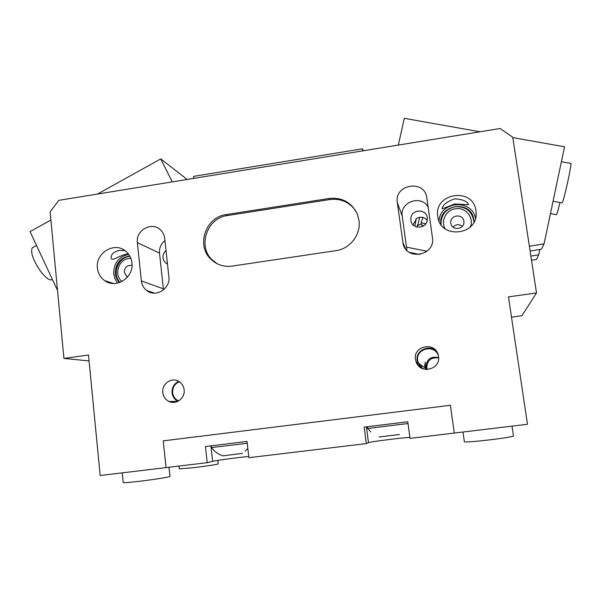 <?xml version="1.0" encoding="UTF-8"?>
<svg xmlns="http://www.w3.org/2000/svg" width="601" height="601" viewBox="0 0 601 601"><rect width="100%" height="100%" fill="white"/><g stroke="black" fill="none" stroke-linecap="round" stroke-linejoin="round"><path stroke-width="0.9" d="M166.026 250.564C162.991 253.404 162.24 256.71 163.757 260.481L165.643 262.907L167.476 264.042M149.596 292.154L150.212 291.703M50.905 220.011L30.05 231.618L57.523 290.418M187.159 179.451L160.752 158.882L97.587 194.033M172.217 181.885L160.752 158.882M247.244 443.268L211.462 447.58L211.267 445.814M242.406 453.387L222.783 455.851C218.155 454.288 214.407 451.539 211.537 447.595M450.855 223.159C451.651 231.092 464.851 229.552 463.904 221.619L463.859 221.206C463.003 213.107 449.548 214.993 450.833 223.016L450.855 223.159M445.086 228.741C440.465 220.928 446.182 209.869 455.415 208.765C465.429 206.849 474.399 217.652 470.388 226.893M441.014 224.609C440.879 215.053 445.566 209.095 455.092 206.729C465.895 206.301 472.168 211.297 473.919 221.724L473.934 222.182M462.274 226.382C459.014 223.963 455.926 224.188 453.019 227.058M408.019 423.54L367.602 428.468L367.376 426.718M399.425 434.531L379.088 436.995M132.002 265.432C127.202 264.951 124.632 267.22 124.287 272.23L126.661 276.422L127.577 276.963M121.95 281.508C113.687 275.04 118.337 259.594 128.862 258.483L130.853 258.34M119.922 282.41C111.778 274.071 117.796 257.679 129.44 256.402L129.944 256.334M33.273 247.274L32.221 247.86C30.373 252.285 33.032 259.925 40.192 270.773C45.864 278.218 49.936 281.118 52.407 279.473M89.061 360.916L63.916 358.414L88.49 355.011L100.179 475.504L166.026 467.608L163.224 440.879L450.397 405.284L163.224 440.879L166.026 467.608L207.21 462.672L205.437 446.528L247.034 441.435L248.904 457.677L366.302 443.606L368.473 442.652C369.758 441.81 402.97 437.603 409.89 437.408M207.21 462.672L212.634 461.35C216.24 460.396 238.627 457.391 248.769 456.49M366.302 443.606L364.168 427.108L407.778 421.774L410.017 438.369L527.468 424.291L508.469 296.864L536.513 292.98L512.751 137.238L500.167 128.501L58.8 200.351L50.131 211.83L63.916 358.414M450.397 405.284L454.296 433.058L450.397 405.284M362.809 150.866L362.531 148.8L193.552 176.363L193.777 178.377M362.531 148.8L363.365 150.768M570.71 163.412L570.927 163.449C571.326 164.531 568.538 179.09 565.714 190.667C563.55 199.434 562.296 203.499 561.943 202.875L553.063 201.207M559.974 202.507L559.749 203.454C557.781 211.492 556.639 215.241 556.338 214.707L550.456 213.588M423.84 225.721L421.789 225.315L421.083 222.708L423.029 217.464M425.733 223.895L421.083 222.708M543.274 143.023L523.629 139.53M122.251 472.859L123.22 482.543C123.798 482.888 129.11 482.483 139.154 481.318C153.826 479.606 170.631 476.893 169.97 476.383L169.009 467.255M446.445 125.812L427.469 122.446M417.004 227.043L417.59 224.691L417.83 225.495L419.633 217.269M410.926 217.472L410.964 221.123C412.541 229.327 425.831 228.973 427.236 220.657L427.281 217.419C426.071 208.893 412.361 208.968 410.926 217.472M427.288 220.372C423.96 216.751 420.159 216.247 415.877 218.862L416.132 219.718L413.045 224.827M426.086 251.939L426.267 251.09L406.509 247.124M512.803 137.606L564.549 146.802L544.063 243.871L541.471 249.182L530.112 251.023M544.063 243.871L529.383 246.252M530.886 256.094L538.729 254.824L536.483 259.429L531.517 260.225M538.729 254.824L539.863 249.445M398.35 145.074L404.293 118.322L480.026 131.784M419.761 254.471L409.409 252.382M417.83 225.495L421.429 223.97M411.67 253.539L411.82 252.871M416.132 219.718L414.81 226.186M179.03 466.053L179.338 468.885L193.545 467.683C205.542 466.271 218.696 464.227 218.216 463.874L217.832 460.404M358.97 220.447L357.355 214.256C351.72 202.507 342.345 197.248 329.235 198.465L226.096 214.61C205.873 216.916 195.979 245.118 210.613 258.948C216.54 264.748 223.685 267.137 232.061 266.108L335.959 250.655C350.105 248.859 361.126 234.405 358.97 220.447M355.807 211.056C349.557 202.116 340.94 198.27 329.964 199.509L227.351 215.564C207.225 217.847 197.383 245.907 211.943 259.67L217.246 263.794M415.471 359.428L416.192 362.148C420.49 374.603 440.924 369.39 438.505 356.408L438.219 354.996C435.132 341.338 412.985 345.703 415.471 359.428M437.1 352.276C430.632 343.366 415.133 349.91 417.147 360.668L417.845 363.305L421.459 368.067M438.347 355.537C434.523 343.84 415.471 348.565 417.695 360.608L418.349 363.094C419.588 366.062 421.729 368.12 424.749 369.262M162.773 392.588C163.344 396.72 165.44 399.68 169.061 401.468C176.213 405.051 185.348 397.99 184.139 389.786C183.613 385.932 181.72 383.077 178.452 381.229C171.277 377.037 161.541 384.114 162.773 392.588M178.707 381.365C174.035 383.648 171.818 387.457 172.059 392.776C172.6 396.683 174.56 399.515 177.949 401.28M179.293 381.725C174.643 383.821 172.427 387.487 172.645 392.716C173.178 396.517 175.109 399.252 178.444 400.905L178.565 400.95M427.206 369.495L426.808 367.804C427.138 360.269 431.075 356.994 438.617 357.978M426.409 369.48L426.064 368.563M426.898 369.495L426.139 366.926C426.68 359.06 430.834 355.972 438.61 357.67M473.949 222.152L473.783 219.718C471.522 199.096 437.348 204.302 440.991 224.586M437.768 216.525L437.813 216.803C440.293 239.416 478.005 235.502 476.127 212.664L475.947 210.748C473.295 186.708 433.441 192.921 437.768 216.525M114.799 283.469L113.709 283.432M97.422 268.091C98.053 273.41 100.465 277.587 104.657 280.614C115.955 289.224 134.076 277.474 131.919 262.862C131.349 258.062 129.275 254.163 125.699 251.18C114.611 241.309 95.236 252.953 97.422 268.091M128.689 254.328C118.667 256.77 113.672 263.268 113.702 273.823L114.964 278.789L117.631 283.086M129.718 255.928C120.2 257.754 115.407 263.629 115.347 273.575C115.738 277.084 117.112 280.081 119.479 282.568M422.623 366.122L420.467 366.445M419.836 366.55L419.378 366.625M424.779 366.385L425.313 366.31L426.364 369.472M425.989 369.442L424.689 365.844L425.32 362.14L425.313 366.31M454.401 198.848C446.475 201.853 442.404 205.181 442.201 208.84L454.762 203.972L468.57 204.746C467.368 201.23 462.642 199.262 454.401 198.848M125.038 250.67L119.066 250.384C113.604 251.992 110.96 254.478 111.125 257.859C111.681 262.224 119.561 254.967 127.607 254.013M511.496 317.155L521.901 315.743L536.513 292.98M164.719 238.439C164.321 235.126 162.969 232.332 160.655 230.055C152.181 221.1 135.473 230.183 137.366 242.661L141.363 280.9C141.851 284.919 143.647 288.134 146.757 290.546C155.704 297.901 170.669 288.645 168.858 276.813L164.719 238.439M163.495 289.915L159.513 253.096C159.152 248.01 160.97 243.848 164.952 240.625M426.853 197.954L426.77 197.413C424.186 179.158 394.061 184.484 397.306 202.522L403.151 244.089C407.215 261.255 435.672 255.102 432.442 237.658L426.853 197.954M406.967 250.467L402.249 216.12C399.567 201.898 421.594 194.273 428.16 207.225M475.436 218.456C472.258 198.495 439.564 201.065 439.068 221.153M462.995 432.021L464.378 441.818C465.858 442.268 474.174 441.63 489.319 439.909C504.141 438.091 512.195 436.799 513.464 436.033L512.014 426.147M366.422 426.838L368.473 442.652M210.913 445.852L212.634 461.35M329.964 199.509L329.235 198.465M159.513 253.096L137.366 242.661M163.329 288.811L141.363 280.9M402.249 216.12L397.306 202.522M405.622 248.964L402.723 242.075M227.351 215.564L226.096 214.61M167.446 263.719L165.643 262.907M245.178 451.163L247.837 448.384M463.927 222.257L463.904 221.619M367.684 428.49L370.817 431.976M127.712 276.798L126.661 276.422M32.221 247.86L36.526 245.471M561.394 161.737L570.927 163.449M411.324 222.235L410.964 221.123M417.845 363.305L416.192 362.148M177.731 401.385L169.061 401.468M473.919 221.724L473.926 221.266M476.007 215.616L476.127 212.664M437.881 217.224L437.813 216.803M113.514 283.484L104.657 280.614M420.67 364.739L419.701 365.521M419.28 365.866L418.889 366.174M110.607 282.545L109.104 282.77M426.687 368.999L425.869 368.428M425.253 367.985L418.349 363.094M154.487 293.145L146.757 290.546M404.511 247.311L403.151 244.089M211.943 259.67L210.613 258.948"/></g></svg>
